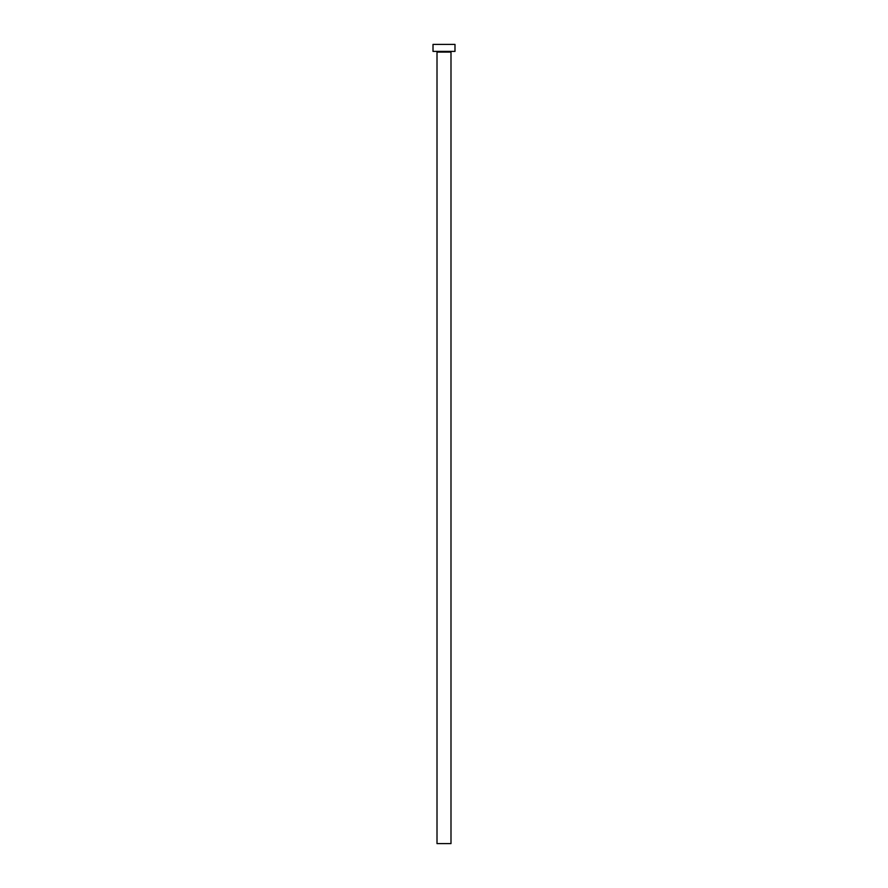 <?xml version="1.0" encoding="UTF-8"?>
<svg xmlns="http://www.w3.org/2000/svg" width="888" height="888" viewBox="0 0 888 888"><rect width="100%" height="100%" fill="white"/><g stroke="black" fill="none" stroke-linecap="round" stroke-linejoin="round"><path stroke-width="1.33" d="M450.993 52.092L437.007 52.092L437.007 843.6L450.993 843.6L450.993 52.092A0.699 0.699 0 0 1 451.692 51.393M437.007 52.092A0.699 0.699 0 0 0 436.308 51.393M454.989 51.393L433.011 51.393L433.011 44.4L454.989 44.4L454.989 51.393"/></g></svg>

